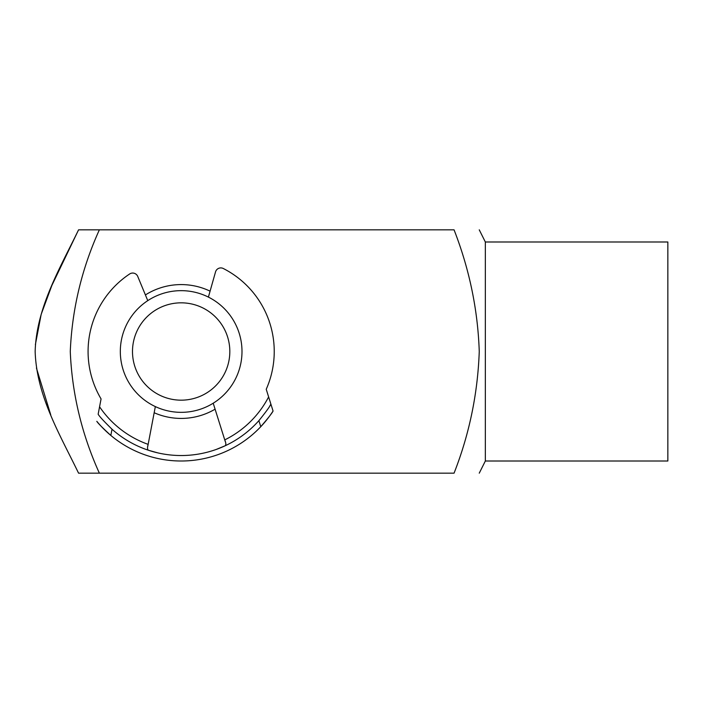 <?xml version="1.0" encoding="UTF-8"?>
<svg xmlns="http://www.w3.org/2000/svg" width="703" height="703" viewBox="0 0 703 703"><rect width="100%" height="100%" fill="white"/><g stroke="black" fill="none" stroke-linecap="round" stroke-linejoin="round"><path stroke-width="1.05" d="M132.911 357.871A48.665 48.665 0 0 0 187.525 399.752A48.665 48.665 0 0 0 229.406 345.129A48.665 48.665 0 0 0 174.792 303.248A48.665 48.665 0 0 0 132.911 357.871M241.472 343.539A60.836 60.836 0 0 1 189.116 411.817A60.836 60.836 0 0 1 120.846 359.461A60.836 60.836 0 0 1 173.193 291.183A60.836 60.836 0 0 1 241.472 343.539M215.092 409.181A66.917 66.917 0 0 1 154.168 412.74M145.407 294.935A66.917 66.917 0 0 1 210.083 291.156M78.569 473.172L99.369 473.172L78.569 473.172C59.957 434.647 36.582 395.947 35.15 351.5C36.459 307.527 59.86 268.458 78.569 229.828L99.369 229.828L78.569 229.828L51.864 285.462L41.178 314.346L35.378 344.602M70.274 351.5C72.075 309.171 81.776 268.616 99.369 229.828L454.059 229.828C469.446 269.319 477.847 309.874 479.253 351.5C477.741 393.636 469.34 434.199 454.059 473.172L99.369 473.172C81.733 434.199 72.031 393.636 70.274 351.5M485.342 241.99L667.85 241.99L667.85 461.01L485.342 461.01L485.342 241.99L479.253 229.828M36.424 368.029L50.765 414.928M213.211 403.206L224.749 439.893A98.552 98.552 0 0 0 268.625 396.914L266.226 389.277A93.077 93.077 0 0 0 223.282 268.502A5.475 5.475 0 0 0 215.54 271.885L208.404 297.105M224.749 439.893L225.32 441.704L224.749 439.893C226.067 443.075 226.181 445.043 225.074 445.807L216.269 449.428M98.156 414.208L99.571 406.782L98.156 414.208C99.316 416.325 103.939 421.325 112.014 429.225L110.828 435.438A109.51 109.51 0 0 0 273.072 411.035C272.149 413.039 268.054 418.259 260.769 426.686A109.51 109.51 0 0 0 273.072 411.035L272.623 409.621M157.683 452.846L148.518 450.28C147.331 449.648 147.208 447.67 148.148 444.366L155.337 406.589M260.769 426.686L258.88 420.658C265.962 411.905 269.961 406.396 270.892 404.128L273.072 411.035M258.88 420.658A104.026 104.026 0 0 1 112.014 429.225M148.148 444.366L147.797 446.22L148.148 444.366A98.552 98.552 0 0 1 99.571 406.782L101.065 398.917A93.077 93.077 0 0 1 129.66 273.968A5.475 5.475 0 0 1 137.744 276.428L147.771 300.647M110.828 435.438C102.656 427.951 97.972 423.241 96.803 421.325A109.51 109.51 0 0 0 110.828 435.438A109.51 109.51 0 0 1 96.803 421.325M268.625 396.914L270.892 404.128A104.026 104.026 0 0 1 269.882 405.824A104.026 104.026 0 0 0 270.892 404.128M485.342 461.01L479.253 473.172"/></g></svg>
